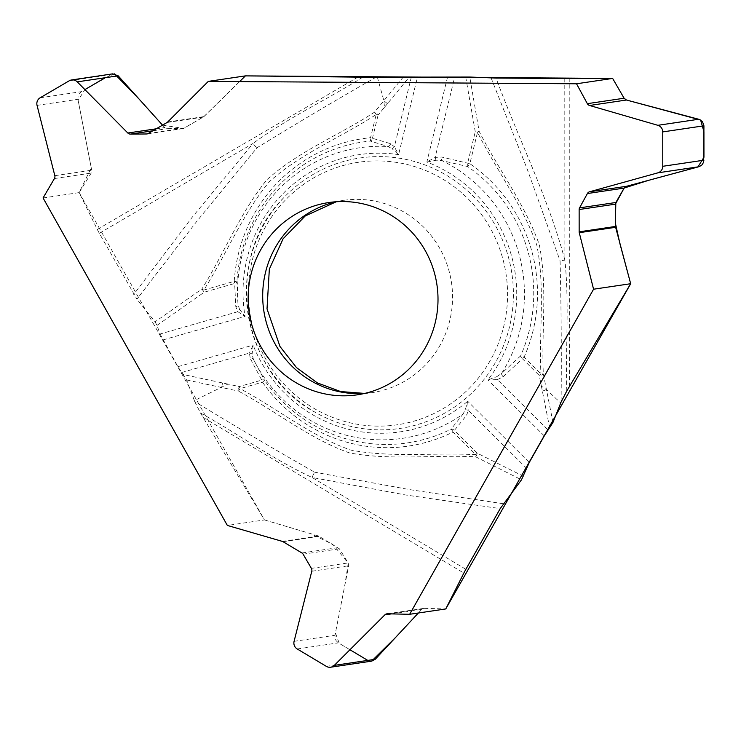 <?xml version="1.0" encoding="UTF-8"?>
<svg xmlns="http://www.w3.org/2000/svg" width="741" height="741" viewBox="0 0 741 741"><rect width="100%" height="100%" fill="white"/><g stroke="black" fill="none" stroke-linecap="round" stroke-linejoin="round"><path stroke-width="0.56" stroke-dasharray="3.71 2.78" d="M43.061 197.958L79.176 192.604L97.303 229.441A17.052 3.436 59.7 0 0 99.331 233.295L136.928 299.179L195.948 222.411L256.979 147.792C296.317 123.571 336.025 100.035 376.085 77.175M377.364 77.157L383.875 100.73L374.501 112.178C339.137 135.233 298.614 151.173 267.01 179.618C240.121 212.621 224.338 253.089 201.876 289.027L203.803 290.064C226.274 254.441 242.326 214.39 269.353 181.73C300.772 153.415 340.934 137.446 376.178 114.559L370.546 137.715A155.397 151.71 -98.4 0 0 234.23 281.339L203.803 290.064A3.409 0.732 -106 0 1 204.229 292.204L234.656 283.47A3.409 2.14 -178.8 0 0 236.898 281.654L238.046 304.505L239.547 309.33A3.409 2.306 -40.9 0 1 237.815 311.702L160.047 334.015L157.018 325.401L155.045 321.835L136.928 299.179M160.047 334.015L177.877 366.693L186.602 379.976L194.374 400.594L227.885 384.097L239.287 386.552A3.409 0.63 -77.9 0 0 238.38 391.091C275.837 411.06 309.719 439.052 349.761 452.992C391.498 460.606 433.846 454.65 475.666 456.808L521.488 479.807M194.753 401.594L200.468 412.969C237.935 433.781 273.244 459.531 312.091 477.473A6.993 1.306 -67.5 0 1 314.703 472.221C274.402 449.37 234.415 425.825 194.753 401.594L194.374 400.594M200.468 412.969L264.463 519.941L227.348 525.434M379.957 429.854A136.696 133.454 -98.4 0 0 513.402 294.094A136.696 133.454 -98.4 0 0 379.8 156.601A136.696 133.454 -98.4 0 0 283.701 197.754A136.696 133.454 -98.4 0 0 315.527 412.478A136.696 133.454 -98.4 0 0 379.957 429.854M566.809 390.933C565.457 347.446 569.403 303.449 564.883 260.137L560.085 260.813C561.243 307.867 561.576 354.939 561.104 402.039M564.781 78.509L564.883 260.137C548.331 197.708 518.496 138.891 496.035 78.055M436.19 160.213A3.409 1.315 72.1 0 1 435.106 157.407L426.862 162.038L436.19 160.213L441.905 160.602L467.543 166.503A152.109 148.496 81.6 0 1 520.627 355.875A3.409 1.723 -136.8 0 0 522.442 358.764L524.1 357.171A155.397 151.71 -98.4 0 0 469.868 163.696L477.51 132.315C496.563 170.254 522.535 204.748 536.827 245.225C545.274 287.388 538.948 331.07 540.911 373.881L539.253 375.474L541.384 386.144L546.45 389.618L560.724 402.984M552.971 422.407L543.329 373.946C541.328 330.903 547.756 287.008 539.272 244.623C524.785 203.96 498.434 169.42 479.131 131.305L469.766 77.045M491.107 77.953L527.138 168.92L560.085 260.813M239.547 309.33L245.067 316.388A140.105 136.789 81.6 0 1 398.584 154.637L394.36 146.755A3.409 2.251 -34 0 1 392.035 148.663L398.584 154.637L417.47 77.045M465.719 77.027L475.259 131.796A3.409 0.982 169.3 0 1 479.131 131.305L477.51 132.315L475.259 131.796L467.627 163.177A3.409 1.639 -73 0 0 467.543 166.503A3.409 0.546 124.6 0 0 469.868 163.696L441.562 157.036L435.106 157.407L454.641 77.212M503.148 376.752L522.442 358.764L539.253 375.474A3.409 1.362 168.7 0 0 543.329 373.946L540.911 373.881L524.1 357.171L520.627 355.875L501.564 373.445A3.409 1.677 -129.2 0 0 503.148 376.752L497.387 379.614A3.409 1.306 77.9 0 1 496.85 376.641L501.564 373.445A146.857 143.384 81.6 0 0 441.905 160.602A3.409 1.612 99.5 0 1 441.562 157.036M447.499 77.249L426.862 162.038A140.105 136.789 81.6 0 1 487.93 379.929L496.85 376.641M411.366 76.925L394.36 146.755L390.609 143.708L372.454 138.28A3.409 2.677 101.3 0 1 370.324 141.068L388.006 146.505L392.035 148.663M390.609 143.708A3.409 2.658 -68.1 0 1 388.006 146.505A146.857 143.384 81.6 0 0 238.046 304.505A3.409 2.232 -7 0 1 235.805 306.82L237.815 311.702L245.067 316.388L162.853 339.98M403.493 76.777L383.875 100.73L384.477 107.325L378.086 115.124A3.409 1.806 39.3 0 0 374.501 112.178A3.409 0.685 59.7 0 1 376.178 114.559L378.086 115.124L372.454 138.28L370.546 137.715A3.409 0.741 84.5 0 1 370.324 141.068A152.109 148.496 -98.4 0 0 236.898 281.654L234.23 281.339A3.409 0.732 -106 0 1 234.656 283.47L235.805 306.82M362.775 77.184C326.651 99.859 287.434 118.106 253.014 143.476A6.993 1.315 51.3 0 0 256.979 147.792M99.331 233.295L253.014 143.476L191.975 217.521L133.741 294.436M157.018 325.401L204.229 292.204L201.876 289.027L155.045 321.835M465.265 409.921A3.409 2.112 -178.1 0 1 468.247 410.329L467.701 401.242A140.105 136.789 81.6 0 1 253.107 345.102L249.411 353.077A3.409 2.177 -171.5 0 1 252.116 354.161L253.385 359.237L264.574 380.365A3.409 1.991 -31.8 0 0 261.74 380.105A3.409 0.732 -106 0 1 262.499 382.189A155.397 151.71 -98.4 0 0 453.047 432.04L475.833 454.687C434.3 452.371 392.285 457.938 350.965 450.12C311.1 436.273 277.254 408.56 240.047 388.636A3.409 0.732 74 0 0 239.287 386.552L261.74 380.105L250.301 358.551A3.409 2.084 156 0 1 253.385 359.237A146.857 143.384 81.6 0 0 463.005 414.071L465.265 409.921L467.701 401.242L529.269 462.44M79.176 192.604L91.18 173.098L91.708 170.217L77.944 99.303L78.037 96.145L79.454 93.301L81.343 91.671L112.743 73.859M162.538 125.127L164.715 127.554L167.207 128.665L183.286 128.554L203.312 117.115L245.428 75.878M177.877 366.693L253.107 345.102L252.116 354.161M523.461 476.268L477.148 453.149L454.363 430.502A3.409 2.621 43.9 0 0 451.074 429.159L463.005 414.071A3.409 2.575 -146.2 0 1 466.7 415.164L468.247 410.329L526.481 468.21M465.876 569.301L312.091 477.473L405.651 494.988L500.212 508.604M186.602 379.976L238.38 391.091A3.409 0.574 -59.2 0 0 240.047 388.636L262.499 382.189L264.574 380.365A152.109 148.496 -98.4 0 0 451.074 429.159A3.409 0.704 -116.5 0 1 453.047 432.04L466.7 415.164M503.389 503.75L408.819 489.477L314.703 472.221M544.274 435.93L487.93 379.929L497.387 379.614L548.09 430.012M477.148 453.149A3.409 1.565 -64.1 0 1 475.666 456.808A3.409 0.732 -89.4 0 0 475.833 454.687L477.148 453.149M418.359 613.002L445.767 608.945L424.213 608.361L421.722 609.398L418.369 613.002M371.741 661.12L367.499 660.24L338.387 642.864L336.118 640.706L335.08 638.39L334.978 635.278L348.668 565.781L348.131 562.938L339.406 548.812L318.528 535.984L264.463 519.941M162.529 125.127L183.675 128.471L203.988 116.596L239.621 81.584M371.611 661.139L367.777 660.398M349.937 649.755L339.322 643.42L335.423 633.009L344.584 586.502L348.279 563.197L332.765 544.366L310.85 533.705L264.463 519.941L79.176 192.604L91.245 167.781L78.129 100.313L84.891 89.596M105.213 77.722L114.549 73.859M569.394 386.524L569.218 78.518M384.477 107.325L409.43 76.851M387.46 103.684L383.875 100.73M549.683 427.872L541.384 386.144M364.563 393.443A97.182 94.885 -98.4 0 0 371.88 392.656A97.182 94.885 -98.4 0 0 452.288 289.851A97.182 94.885 -98.4 0 0 357.57 199.385A97.182 94.885 -98.4 0 0 343.379 200.385A97.182 94.885 -98.4 0 0 336.145 201.756M377.891 160.899A132.676 129.527 -98.4 0 0 265.769 359.079A132.676 129.527 -98.4 0 0 490.246 360.543A132.676 129.527 -98.4 0 0 377.891 160.899M357.903 77.138L97.303 229.441M181.712 372.501L249.411 353.077L250.301 358.551M227.885 384.097L183.305 374.529M222.55 382.958L221.633 387.497M203.062 417.378L463.847 573.08M542.375 391.146L546.45 389.618M37.05 105.37L77.944 99.303M40.162 97.775L81.343 91.671M69.256 80.778L110.437 74.674M54.426 178.544L91.18 173.098M54.825 175.682L91.708 170.217M156.24 128.804L164.715 127.554M152.85 130.796L167.207 128.665M147.44 133.843L182.842 128.591M148.172 133.528L184.435 128.147M167.049 122.497L203.312 117.115M167.716 121.978L203.988 116.596M326.318 666.344L367.499 660.24M297.215 648.968L338.387 642.864M294.084 641.336L334.978 635.278M387.46 613.807L424.213 608.361M391.396 613.9L421.722 609.398M311.785 571.246L348.668 565.781M311.387 568.384L348.131 562.938M303.115 554.194L339.406 548.812M301.92 552.981L338.192 547.599M283.034 541.699L319.306 536.327M282.256 541.365L318.528 535.984M357.329 394.814L371.88 392.656L364.692 393.415M328.828 202.543L343.379 200.385L336.284 201.747M283.701 197.754C222.698 257.655 239.769 372.853 315.527 412.478M183.286 128.554L147.005 133.936M423.639 608.398L386.858 613.844"/><path stroke-width="1.11" d="M593.569 289.212L409.653 614.289L445.767 608.945L463.847 573.08A17.052 2.881 -59.2 0 1 465.876 569.301L500.212 508.604L521.488 479.807L529.269 462.44L544.274 435.93L552.971 422.407L561.104 402.039L566.809 390.933L630.674 283.72L593.569 289.212L579.258 232.693A3.409 3.325 81.6 0 1 579.156 231.84L579.138 209.527A3.409 3.325 81.6 0 1 579.564 207.869L587.4 193.54A3.751 3.659 81.6 0 1 589.614 191.762L657.897 172.829A6.817 6.66 -98.4 0 0 662.769 166.29L662.75 131.907L703.931 125.803L703.681 162.066L702.097 164.798L699.411 166.568L626.497 186.297L624.144 188.084L615.41 204.155L615.419 226.459L630.674 283.72M208.314 81.38L576.526 83.779L612.64 78.426L569.218 78.518A17.052 0.556 180 0 1 564.781 78.509L496.035 78.055L469.766 77.045L362.775 77.184L245.428 75.878L208.314 81.38L167.716 121.978A3.409 3.325 81.6 0 1 167.049 122.497L148.172 133.528A3.409 3.325 81.6 0 1 146.551 133.973L130.453 134.112A3.751 3.659 81.6 0 1 127.832 133.019L77.259 81.871A6.817 6.66 -98.4 0 0 69.256 80.778L40.162 97.775A6.817 6.66 81.6 0 0 37.05 105.37L54.825 175.682A3.751 3.659 81.6 0 1 54.426 178.544L43.061 197.958L227.348 525.434L282.256 541.365A3.409 3.325 81.6 0 1 283.034 541.699L301.92 552.981A3.409 3.325 81.6 0 1 303.115 554.194L311.387 568.384A3.751 3.659 81.6 0 1 311.785 571.246L294.084 641.336A6.817 6.66 -98.4 0 0 297.215 648.968L326.318 666.344A6.817 6.66 81.6 0 0 334.321 665.362L384.838 614.873A3.751 3.659 81.6 0 1 387.46 613.807L409.653 614.289M260.841 249.578A97.182 94.885 -98.4 0 0 264.685 352.901A97.182 94.885 -98.4 0 0 357.329 394.814A97.182 94.885 -98.4 0 0 437.736 292.01A97.182 94.885 -98.4 0 0 343.027 201.543A97.182 94.885 -98.4 0 0 328.828 202.543A97.182 94.885 -98.4 0 0 260.841 249.578M662.75 131.907A6.817 6.66 81.6 0 0 657.869 125.312L589.567 105.481A3.751 3.659 81.6 0 1 587.344 103.675L576.526 83.779M612.64 78.426L624.098 98.229L626.451 100.016L699.384 119.44L702.487 121.681L703.931 125.803M112.743 73.859L118.152 75.804L162.538 125.127M418.369 613.002L375.215 659.295L371.741 661.12M239.621 81.584L245.428 75.878L612.64 78.426L624.098 98.229L587.344 103.675M624.144 98.312L626.367 99.989M626.441 100.016L700.606 120.023L703.931 131.648L703.95 157.277L697.892 167.012L648.403 180.378L624.191 188.01M587.4 193.54L624.144 188.084L615.854 202.497L579.564 207.869M615.817 202.562L615.419 223.3L619.884 243.53L630.674 283.72L445.767 608.945M418.359 613.002L395.388 637.658L371.611 661.139M367.777 660.398L349.937 649.755M84.891 89.596L105.213 77.722M114.549 73.859L138.938 98.905L162.529 125.127M336.145 201.756A97.182 94.885 -98.4 0 0 263.768 310.433A97.182 94.885 -98.4 0 0 364.563 393.443M657.869 125.312L698.763 119.245M662.769 166.29L703.95 160.186M657.897 172.829L698.782 166.762M589.567 105.481L626.451 100.016M589.614 191.762L626.497 186.297M579.138 209.527L615.41 204.155M579.156 231.84L615.419 226.459M579.258 232.693L615.53 227.32M77.259 81.871L118.152 75.804M127.832 133.019L156.24 128.804M130.453 134.112L152.85 130.796M146.551 133.973L147.44 133.843M334.321 665.362L375.215 659.295M384.838 614.873L391.396 613.9M336.284 201.747L305.172 216.011L283.09 238.787L269.335 269.178L267.019 308.858L279.978 346.482L296.539 367.638L317.38 382.912L340.647 391.554L364.692 393.415M112.688 73.859L71.59 79.954M371.676 661.129L330.653 667.215"/></g></svg>
